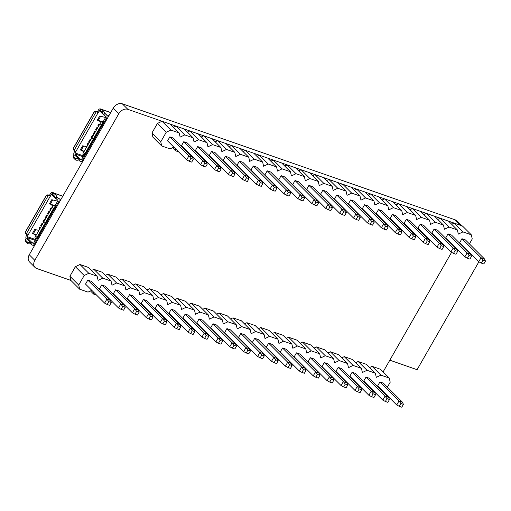 <?xml version="1.0" encoding="UTF-8"?>
<svg xmlns="http://www.w3.org/2000/svg" width="511" height="511" viewBox="0 0 511 511"><rect width="100%" height="100%" fill="white"/><g stroke="black" fill="none" stroke-linecap="round" stroke-linejoin="round"><path stroke-width="0.77" d="M374.755 392.084L373.95 391.803M360.843 387.236L360.038 386.955M346.931 382.388L346.126 382.107M333.025 377.54L332.214 377.259M319.113 372.685L318.308 372.404M305.201 367.837L304.396 367.556M291.296 362.989L290.484 362.708M277.384 358.141L276.579 357.86M263.472 353.286L262.667 353.005M249.566 348.438L248.755 348.157M235.654 343.59L234.849 343.309M221.742 338.742L220.937 338.461M207.836 333.887L207.025 333.606M193.925 329.039L193.12 328.758M180.013 324.191L179.208 323.91M166.101 319.343L165.296 319.056M152.195 314.489L151.39 314.208M138.283 309.64L137.478 309.359M124.371 304.792L123.566 304.511M110.465 299.944L109.654 299.657M96.553 295.09L93.59 294.061L90.473 290.944M358.179 361.488L366.994 370.29L375.342 373.196L366.521 364.394L358.179 361.488L355.733 362.657M344.267 356.633L353.088 365.435L361.43 368.348L352.616 359.546L344.267 356.633L341.827 357.809M330.355 351.785L339.176 360.587L347.518 363.5L338.704 354.698L330.355 351.785L327.915 352.96M316.45 346.937L325.264 355.739L333.613 358.645L324.792 349.843L316.45 346.937L314.003 348.112M302.538 342.089L311.352 350.891L319.701 353.797L310.886 344.995L302.538 342.089L300.091 343.258M288.626 337.234L297.447 346.036L305.789 348.949L296.974 340.147L288.626 337.234L286.186 338.41M274.72 332.386L283.535 341.188L291.883 344.101L283.062 335.299L274.72 332.386L272.274 333.562M260.808 327.538L269.623 336.34L277.971 339.247L269.156 330.445L260.808 327.538L258.362 328.714M246.896 322.69L255.717 331.492L264.059 334.398L255.245 325.596L246.896 322.69L244.456 323.859M232.99 317.836L241.805 326.638L250.154 329.55L241.333 320.748L232.99 317.836L230.544 319.011M219.078 312.988L227.893 321.789L236.242 324.702L227.427 315.9L219.078 312.988L216.632 314.163M205.167 308.139L213.988 316.941L222.33 319.848L213.515 311.046L205.167 308.139L202.726 309.315M191.261 303.291L200.076 312.093L208.424 315L199.603 306.198L191.261 303.291L188.815 304.46M177.349 298.437L186.164 307.239L194.512 310.151L185.691 301.349L177.349 298.437L174.903 299.612M163.437 293.589L172.258 302.391L180.6 305.303L171.785 296.501L163.437 293.589L160.997 294.764M149.525 288.741L158.346 297.543L166.688 300.449L157.873 291.647L149.525 288.741L147.085 289.916M135.619 283.886L144.434 292.694L152.783 295.601L143.961 286.799L135.619 283.886L133.173 285.061M121.707 279.038L130.522 287.84L138.871 290.753L130.056 281.951L121.707 279.038L119.261 280.213M107.795 274.19L116.617 282.992L124.959 285.905L116.144 277.103L107.795 274.19L105.355 275.365M93.89 269.342L102.705 278.144L111.053 281.05L102.232 272.248L93.89 269.342L91.443 270.517M79.978 264.487L88.793 273.296L97.141 276.202L88.326 267.4L79.978 264.487L75.373 266.704L69.905 276.253L70.863 280.405L36.703 268.499A7.41 5.557 135 0 1 35.055 267.477A7.41 5.557 135 0 1 34.812 260.323L118.788 113.698L113.231 108.153A7.41 5.557 -45 0 1 122.295 103.79L454.931 219.768A7.41 5.557 -45 0 1 456.579 220.79L461.446 225.645M91.769 290.318L88.026 292.12L79.678 289.207L70.863 280.405M88.793 273.296L84.187 275.506L78.72 285.055L69.905 276.253M84.187 275.506L75.373 266.704M372.091 366.336L380.433 369.242L389.254 378.044L380.906 375.138L372.091 366.336L369.645 367.511M389.254 378.044L390.212 382.202L387.383 387.14M400.918 403.479L399.283 406.334L401.78 407.21L403.415 404.348L400.918 403.479L398.989 400.988L396.708 404.968L377.642 385.933L379.922 381.953L383.397 383.167L402.464 402.202L398.989 400.988L379.922 381.953M387.006 398.631L385.371 401.486L387.868 402.355L389.503 399.5L387.006 398.631L385.077 396.14L382.796 400.113L363.73 381.085L366.01 377.105L369.491 378.319L388.552 397.347L385.077 396.14L366.01 377.105M373.1 393.783L371.465 396.638L373.956 397.507L375.598 394.652L373.1 393.783L371.165 391.285L368.885 395.265L349.824 376.237L352.105 372.257L355.579 373.464L374.646 392.499L371.165 391.285L352.105 372.257M359.188 388.928L357.553 391.79L360.051 392.659L361.686 389.804L359.188 388.928L357.253 386.437L354.979 390.417L335.912 371.382L338.193 367.403L341.667 368.616L360.734 387.651L357.253 386.437L338.193 367.403M345.276 384.08L343.641 386.936L346.139 387.811L347.774 384.949L345.276 384.08L343.347 381.589L341.067 385.569L322 366.534L324.281 362.555L327.762 363.768L346.822 382.803L343.347 381.589L324.281 362.555M331.371 379.232L329.736 382.087L332.227 382.956L333.862 380.101L331.371 379.232L329.435 376.741L327.155 380.714L308.095 361.686L310.369 357.706L313.85 358.92L332.917 377.948L329.435 376.741L310.369 357.706M317.459 374.384L315.824 377.239L318.321 378.108L319.956 375.253L317.459 374.384L315.523 371.887L313.249 375.866L294.183 356.838L296.463 352.858L299.938 354.066L319.005 373.1L315.523 371.887L296.463 352.858M303.547 369.53L301.912 372.385L304.409 373.26L306.044 370.405L303.547 369.53L301.618 367.039L299.337 371.018L280.271 351.983L282.551 348.004L286.026 349.217L305.093 368.252L301.618 367.039L282.551 348.004M289.641 364.682L288 367.537L290.497 368.405L292.132 365.55L289.641 364.682L287.706 362.19L285.425 366.17L266.365 347.135L268.639 343.156L272.12 344.369L291.181 363.404L287.706 362.19L268.639 343.156M275.729 359.833L274.094 362.689L276.592 363.557L278.227 360.702L275.729 359.833L273.794 357.342L271.52 361.315L252.453 342.287L254.734 338.308L258.208 339.521L277.275 358.55L273.794 357.342L254.734 338.308M261.817 354.985L260.182 357.841L262.68 358.709L264.315 355.854L261.817 354.985L259.888 352.488L257.608 356.467L238.541 337.439L240.822 333.459L244.296 334.667L263.363 353.701L259.888 352.488L240.822 333.459M247.905 350.131L246.27 352.986L248.768 353.861L250.403 351.006L247.905 350.131L245.976 347.64L243.696 351.619L224.636 332.584L226.91 328.605L230.391 329.819L249.451 348.853L245.976 347.64L226.91 328.605M234 345.283L232.364 348.138L234.862 349.007L236.497 346.151L234 345.283L232.064 342.792L229.784 346.771L210.724 327.736L213.004 323.757L216.479 324.97L235.545 344.005L232.064 342.792L213.004 323.757M220.088 340.435L218.453 343.29L220.95 344.159L222.585 341.303L220.088 340.435L218.159 337.943L215.878 341.916L196.812 322.888L199.092 318.909L202.567 320.122L221.633 339.151L218.159 337.943L199.092 318.909M206.176 335.586L204.541 338.442L207.038 339.31L208.673 336.455L206.176 335.586L204.247 333.089L201.966 337.068L182.9 318.04L185.18 314.061L188.661 315.268L207.721 334.303L204.247 333.089L185.18 314.061M192.27 330.732L190.635 333.587L193.126 334.462L194.768 331.607L192.27 330.732L190.335 328.241L188.054 332.22L168.994 313.186L171.274 309.206L174.749 310.42L193.816 329.454L190.335 328.241L171.274 309.206M178.358 325.884L176.723 328.739L179.22 329.608L180.856 326.753L178.358 325.884L176.423 323.393L174.149 327.372L155.082 308.337L157.362 304.358L160.837 305.572L179.904 324.606L176.423 323.393L157.362 304.358M164.446 321.036L162.811 323.891L165.309 324.76L166.944 321.904L164.446 321.036L162.517 318.545L160.237 322.518L141.17 303.489L143.45 299.51L146.932 300.724L165.992 319.752L162.517 318.545L143.45 299.51M150.541 316.188L148.905 319.043L151.397 319.912L153.032 317.056L150.541 316.188L148.605 313.69L146.325 317.67L127.265 298.641L129.539 294.662L133.02 295.869L152.086 314.904L148.605 313.69L129.539 294.662M136.629 311.333L134.993 314.188L137.491 315.063L139.126 312.208L136.629 311.333L134.693 308.842L132.419 312.821L113.353 293.787L115.633 289.807L119.108 291.021L138.174 310.056L134.693 308.842L115.633 289.807M122.717 306.485L121.081 309.34L123.579 310.209L125.214 307.354L122.717 306.485L120.788 303.994L118.507 307.973L99.441 288.939L101.721 284.959L105.196 286.173L124.262 305.208L120.788 303.994L101.721 284.959M108.811 301.637L107.169 304.492L109.667 305.361L111.302 302.506L108.811 301.637L106.876 299.146L104.595 303.119L85.535 284.09L87.809 280.111L91.29 281.325L110.35 300.353L106.876 299.146L87.809 280.111M369.619 387.485L369.97 387.312M371.21 388.552L371.369 389.229M383.531 392.333L383.882 392.161M380.906 375.138L376.3 377.348L375.342 373.196M366.994 370.29L362.388 372.5L361.43 368.348M353.088 365.435L348.483 367.652L347.518 363.5M339.176 360.587L334.571 362.804L333.613 358.645M325.264 355.739L320.659 357.949L319.701 353.797M311.352 350.891L306.753 353.101L305.789 348.949M297.447 346.036L292.841 348.253L291.883 344.101M283.535 341.188L278.929 343.405L277.971 339.247M269.623 336.34L265.017 338.55L264.059 334.398M255.717 331.492L251.112 333.702L250.154 329.55M241.805 326.638L237.2 328.854L236.242 324.702M227.893 321.789L223.288 324.006L222.33 319.848M213.988 316.941L209.382 319.151L208.424 315M200.076 312.093L195.47 314.303L194.512 310.151M186.164 307.239L181.558 309.455L180.6 305.303M172.258 302.391L167.653 304.607L166.688 300.449M158.346 297.543L153.741 299.753L152.783 295.601M144.434 292.694L139.829 294.904L138.871 290.753M130.522 287.84L125.923 290.056L124.959 285.905M116.617 282.992L112.011 285.208L111.053 281.05M102.705 278.144L98.099 280.354L97.141 276.202M78.72 285.055L79.678 289.207M93.015 291.557L93.59 294.061M105.33 295.339L105.681 295.166M106.92 296.406L107.08 297.089M119.235 300.187L119.593 300.014M120.832 301.254L120.992 301.937M133.147 305.035L133.505 304.869M134.744 306.108L134.898 306.785M147.059 309.89L147.411 309.717M148.65 310.956L148.81 311.633M160.965 314.738L161.323 314.565M162.562 315.804L162.722 316.488M174.877 319.586L175.235 319.413M176.474 320.653L176.627 321.336M188.789 324.434L189.14 324.268M190.379 325.507L190.539 326.184M202.701 329.288L203.052 329.116M204.291 330.355L204.451 331.032M216.607 334.137L216.964 333.964M218.203 335.203L218.357 335.887M230.518 338.985L230.87 338.812M232.115 340.051L232.269 340.735M244.43 343.833L244.782 343.667M246.021 344.906L246.181 345.583M258.336 348.687L258.694 348.515M259.933 349.754L260.093 350.431M272.248 353.535L272.599 353.363M273.845 354.602L273.998 355.286M286.16 358.383L286.511 358.217M287.75 359.45L287.91 360.134M300.066 363.232L300.423 363.065M301.662 364.305L301.822 364.982M313.978 368.086L314.335 367.914M315.574 369.153L315.728 369.83M327.89 372.934L328.241 372.762M329.48 374.001L329.64 374.684M341.795 377.782L342.153 377.616M343.392 378.849L343.552 379.532M355.707 382.63L356.065 382.464M357.304 383.704L357.457 384.381M456.789 248.844L455.984 248.563M442.877 243.996L442.072 243.715M428.972 239.148L428.161 238.867M415.06 234.294L414.255 234.012M401.148 229.445L400.343 229.164M387.236 224.597L386.431 224.316M373.33 219.749L372.525 219.462M359.418 214.895L358.613 214.614M345.506 210.047L344.701 209.766M331.601 205.198L330.789 204.917M317.689 200.35L316.884 200.063M303.777 195.496L302.972 195.215M289.871 190.648L289.06 190.367M275.959 185.8L275.154 185.519M262.047 180.945L261.242 180.664M248.142 176.097L247.33 175.816M234.23 171.249L233.425 170.968M220.318 166.401L219.513 166.12M206.406 161.546L205.601 161.265M192.5 156.698L191.695 156.417M178.588 151.85L175.624 150.815L172.507 147.705M440.214 218.242L449.028 227.044L457.377 229.956L448.562 221.154L440.214 218.242L437.767 219.417M426.302 213.394L435.123 222.196L443.465 225.108L434.65 216.306L426.302 213.394L423.862 214.569M412.396 208.545L421.211 217.347L429.559 220.254L420.738 211.452L412.396 208.545L409.95 209.721M398.484 203.697L407.299 212.499L415.647 215.406L406.826 206.604L398.484 203.697L396.038 204.866M384.572 198.843L393.393 207.645L401.735 210.558L392.921 201.756L384.572 198.843L382.132 200.018M370.66 193.995L379.481 202.797L387.823 205.709L379.009 196.907L370.66 193.995L368.22 195.17M356.755 189.147L365.569 197.949L373.918 200.855L365.097 192.053L356.755 189.147L354.308 190.322M342.843 184.292L351.657 193.101L360.006 196.007L351.191 187.205L342.843 184.292L340.396 185.467M328.931 179.444L337.752 188.246L346.094 191.159L337.279 182.357L328.931 179.444L326.491 180.619M315.025 174.596L323.84 183.398L332.188 186.311L323.367 177.509L315.025 174.596L312.579 175.771M301.113 169.748L309.928 178.55L318.276 181.456L309.462 172.654L301.113 169.748L298.667 170.923M287.201 164.893L296.022 173.702L304.364 176.608L295.55 167.806L287.201 164.893L284.761 166.069M273.296 160.045L282.11 168.847L290.459 171.76L281.638 162.958L273.296 160.045L270.849 161.221M259.384 155.197L268.198 163.999L276.547 166.912L267.732 158.11L259.384 155.197L256.937 156.372M245.472 150.349L254.293 159.151L262.635 162.057L253.82 153.255L245.472 150.349L243.032 151.524M231.566 145.494L240.381 154.303L248.729 157.209L239.908 148.407L231.566 145.494L229.12 146.67M217.654 140.646L226.469 149.448L234.817 152.361L225.996 143.559L217.654 140.646L215.208 141.822M203.742 135.798L212.563 144.6L220.905 147.513L212.091 138.711L203.742 135.798L201.302 136.974M189.83 130.95L198.651 139.752L206.993 142.658L198.179 133.856L189.83 130.95L187.39 132.125M175.925 126.096L184.739 134.904L193.088 137.81L184.267 129.008L175.925 126.096L173.478 127.271M162.013 121.248L170.827 130.049L179.176 132.962L170.361 124.16L162.013 121.248L157.407 123.464L151.939 133.013L152.898 137.165L161.712 145.967L170.061 148.88L173.81 147.079M471.289 234.805L462.468 226.003L454.126 223.096L462.94 231.898L471.289 234.805L472.247 238.956L469.417 243.9M170.827 130.049L166.228 132.266L160.754 141.815L151.939 133.013M166.228 132.266L157.407 123.464M454.126 223.096L451.679 224.265M482.952 260.24L481.317 263.095L483.815 263.963L485.45 261.108L482.952 260.24L481.023 257.748L478.743 261.721L459.676 242.693L461.957 238.714L465.432 239.927L484.498 258.956L481.023 257.748L461.957 238.714M469.041 255.391L467.405 258.247L469.903 259.115L471.538 256.26L469.041 255.391L467.111 252.894L464.831 256.873L445.771 237.845L448.045 233.866L451.526 235.073L470.586 254.108L467.111 252.894L448.045 233.866M455.135 250.537L453.5 253.392L455.997 254.267L457.632 251.412L455.135 250.537L453.2 248.046L450.919 252.025L431.859 232.99L434.139 229.011L437.614 230.225L456.681 249.259L453.2 248.046L434.139 229.011M441.223 245.689L439.588 248.544L442.085 249.413L443.72 246.558L441.223 245.689L439.294 243.198L437.014 247.177L417.947 228.142L420.227 224.163L423.702 225.377L442.769 244.411L439.294 243.198L420.227 224.163M427.311 240.841L425.676 243.696L428.173 244.565L429.808 241.709L427.311 240.841L425.382 238.35L423.102 242.323L404.035 223.294L406.315 219.315L409.796 220.528L428.857 239.557L425.382 238.35L406.315 219.315M413.405 235.993L411.77 238.848L414.261 239.716L415.903 236.861L413.405 235.993L411.47 233.495L409.19 237.474L390.129 218.446L392.41 214.467L395.884 215.674L414.951 234.709L411.47 233.495L392.41 214.467M399.493 231.138L397.858 233.993L400.356 234.868L401.991 232.013L399.493 231.138L397.558 228.647L395.284 232.626L376.217 213.592L378.498 209.612L381.973 210.826L401.039 229.861L397.558 228.647L378.498 209.612M385.581 226.29L383.946 229.145L386.444 230.014L388.079 227.159L385.581 226.29L383.652 223.799L381.372 227.778L362.305 208.744L364.586 204.764L368.067 205.978L387.127 225.012L383.652 223.799L364.586 204.764M371.676 221.442L370.041 224.297L372.532 225.166L374.167 222.311L371.676 221.442L369.74 218.951L367.46 222.924L348.4 203.895L350.674 199.916L354.155 201.13L373.222 220.158L369.74 218.951L350.674 199.916M357.764 216.594L356.129 219.449L358.626 220.318L360.261 217.462L357.764 216.594L355.828 214.096L353.555 218.076L334.488 199.047L336.768 195.068L340.243 196.275L359.31 215.31L355.828 214.096L336.768 195.068M343.852 211.739L342.217 214.594L344.714 215.47L346.349 212.614L343.852 211.739L341.923 209.248L339.643 213.228L320.576 194.193L322.856 190.213L326.331 191.427L345.398 210.462L341.923 209.248L322.856 190.213M329.946 206.891L328.305 209.746L330.802 210.615L332.437 207.76L329.946 206.891L328.011 204.4L325.731 208.379L306.67 189.345L308.944 185.365L312.425 186.579L331.486 205.614L328.011 204.4L308.944 185.365M316.034 202.043L314.399 204.898L316.897 205.767L318.532 202.912L316.034 202.043L314.099 199.552L311.825 203.525L292.758 184.497L295.039 180.517L298.513 181.731L317.58 200.759L314.099 199.552L295.039 180.517M302.122 197.195L300.487 200.05L302.985 200.919L304.62 198.064L302.122 197.195L300.193 194.697L297.913 198.677L278.846 179.642L281.127 175.669L284.601 176.876L303.668 195.911L300.193 194.697L281.127 175.669M288.21 192.34L286.575 195.196L289.073 196.071L290.708 193.215L288.21 192.34L286.281 189.849L284.001 193.829L264.941 174.794L267.215 170.815L270.696 172.028L289.756 191.063L286.281 189.849L267.215 170.815M274.305 187.492L272.67 190.348L275.167 191.216L276.802 188.361L274.305 187.492L272.369 185.001L270.089 188.981L251.029 169.946L253.309 165.966L256.784 167.18L275.851 186.215L272.369 185.001L253.309 165.966M260.393 182.644L258.758 185.499L261.255 186.368L262.89 183.513L260.393 182.644L258.464 180.147L256.183 184.126L237.117 165.098L239.397 161.118L242.872 162.332L261.939 181.36L258.464 180.147L239.397 161.118M246.481 177.79L244.846 180.651L247.343 181.52L248.978 178.665L246.481 177.79L244.552 175.299L242.271 179.278L223.205 160.243L225.485 156.27L228.966 157.477L248.027 176.512L244.552 175.299L225.485 156.27M232.575 172.942L230.94 175.797L233.431 176.672L235.073 173.817L232.575 172.942L230.64 170.45L228.36 174.43L209.299 155.395L211.58 151.416L215.054 152.629L234.121 171.664L230.64 170.45L211.58 151.416M218.663 168.093L217.028 170.949L219.526 171.817L221.161 168.962L218.663 168.093L216.728 165.602L214.454 169.582L195.387 150.547L197.668 146.568L201.142 147.781L220.209 166.816L216.728 165.602L197.668 146.568M204.751 163.245L203.116 166.101L205.614 166.969L207.249 164.114L204.751 163.245L202.822 160.748L200.542 164.727L181.475 145.699L183.756 141.719L187.237 142.933L206.297 161.961L202.822 160.748L183.756 141.719M190.846 158.391L189.211 161.252L191.702 162.121L193.337 159.266L190.846 158.391L188.91 155.9L186.63 159.879L167.57 140.844L169.844 136.871L173.325 138.079L192.392 157.113L188.91 155.9L169.844 136.871M451.654 244.239L452.005 244.073M453.251 245.312L453.404 245.989M465.566 249.093L465.917 248.921M462.94 231.898L458.335 234.108L457.377 229.956M449.028 227.044L444.423 229.26L443.465 225.108M435.123 222.196L430.518 224.412L429.559 220.254M421.211 217.347L416.606 219.558L415.647 215.406M407.299 212.499L402.694 214.709L401.735 210.558M393.393 207.645L388.788 209.861L387.823 205.709M379.481 202.797L374.876 205.013L373.918 200.855M365.569 197.949L360.964 200.159L360.006 196.007M351.657 193.101L347.058 195.311L346.094 191.159M337.752 188.246L333.146 190.462L332.188 186.311M323.84 183.398L319.234 185.614L318.276 181.456M309.928 178.55L305.322 180.76L304.364 176.608M296.022 173.702L291.417 175.912L290.459 171.76M282.11 168.847L277.505 171.064L276.547 166.912M268.198 163.999L263.593 166.216L262.635 162.057M254.293 159.151L249.687 161.361L248.729 157.209M240.381 154.303L235.775 156.513L234.817 152.361M226.469 149.448L221.863 151.665L220.905 147.513M212.563 144.6L207.958 146.817L206.993 142.658M198.651 139.752L194.046 141.962L193.088 137.81M184.739 134.904L180.134 137.114L179.176 132.962M160.754 141.815L161.712 145.967M175.049 148.318L175.624 150.815M187.365 152.099L187.716 151.927M188.955 153.166L189.115 153.843M201.27 156.947L201.628 156.775M202.867 158.014L203.027 158.697M215.182 161.795L215.54 161.623M216.779 162.862L216.932 163.546M229.094 166.643L229.445 166.477M230.685 167.717L230.844 168.394M243.006 171.498L243.357 171.326M244.597 172.565L244.756 173.242M256.912 176.346L257.269 176.174M258.509 177.413L258.662 178.096M270.824 181.194L271.175 181.022M272.42 182.261L272.574 182.944M284.736 186.042L285.087 185.876M286.326 187.115L286.486 187.793M298.641 190.897L298.999 190.724M300.238 191.964L300.398 192.641M312.553 195.745L312.904 195.572M314.15 196.812L314.303 197.495M326.465 200.593L326.816 200.421M328.056 201.66L328.215 202.343M340.371 205.441L340.728 205.275M341.968 206.514L342.127 207.191M354.283 210.296L354.64 210.123M355.88 211.362L356.033 212.039M368.195 215.144L368.546 214.971M369.785 216.21L369.945 216.894M382.1 219.992L382.458 219.819M383.697 221.059L383.857 221.742M396.012 224.84L396.37 224.674M397.609 225.913L397.762 226.59M409.924 229.695L410.276 229.522M411.515 230.761L411.674 231.438M423.836 234.543L424.187 234.37M425.427 235.609L425.586 236.293M437.742 239.391L438.099 239.218M439.339 240.457L439.492 241.141M35.055 267.477L29.497 261.932A7.41 5.557 -45 0 1 29.261 254.778L113.231 108.153M451.564 252.364L383.103 371.906M122.295 103.79L127.852 109.341L460.488 225.313L454.931 219.768M462.136 226.335A7.41 5.557 135 0 0 460.488 225.313M127.852 109.341A7.41 5.557 135 0 0 118.788 113.698M403.415 404.348L402.464 402.202M396.708 404.968L399.283 406.334M389.503 399.5L388.552 397.347M382.796 400.113L385.371 401.486M375.598 394.652L374.646 392.499M368.885 395.265L371.465 396.638M361.686 389.804L360.734 387.651M354.979 390.417L357.553 391.79M347.774 384.949L346.822 382.803M341.067 385.569L343.641 386.936M333.862 380.101L332.917 377.948M327.155 380.714L329.736 382.087M319.956 375.253L319.005 373.1M313.249 375.866L315.824 377.239M306.044 370.405L305.093 368.252M299.337 371.018L301.912 372.385M292.132 365.55L291.181 363.404M285.425 366.17L288 367.537M278.227 360.702L277.275 358.55M271.52 361.315L274.094 362.689M264.315 355.854L263.363 353.701M257.608 356.467L260.182 357.841M250.403 351.006L249.451 348.853M243.696 351.619L246.27 352.986M236.497 346.151L235.545 344.005M229.784 346.771L232.364 348.138M222.585 341.303L221.633 339.151M215.878 341.916L218.453 343.29M208.673 336.455L207.721 334.303M201.966 337.068L204.541 338.442M194.768 331.607L193.816 329.454M188.054 332.22L190.635 333.587M180.856 326.753L179.904 324.606M174.149 327.372L176.723 328.739M166.944 321.904L165.992 319.752M160.237 322.518L162.811 323.891M153.032 317.056L152.086 314.904M146.325 317.67L148.905 319.043M139.126 312.208L138.174 310.056M132.419 312.821L134.993 314.188M125.214 307.354L124.262 305.208M118.507 307.973L121.081 309.34M111.302 302.506L110.35 300.353M104.595 303.119L107.169 304.492M485.45 261.108L484.498 258.956M478.743 261.721L481.317 263.095M471.538 256.26L470.586 254.108M464.831 256.873L467.405 258.247M457.632 251.412L456.681 249.259M450.919 252.025L453.5 253.392M443.72 246.558L442.769 244.411M437.014 247.177L439.588 248.544M429.808 241.709L428.857 239.557M423.102 242.323L425.676 243.696M415.903 236.861L414.951 234.709M409.19 237.474L411.77 238.848M401.991 232.013L401.039 229.861M395.284 232.626L397.858 233.993M388.079 227.159L387.127 225.012M381.372 227.778L383.946 229.145M374.167 222.311L373.222 220.158M367.46 222.924L370.041 224.297M360.261 217.462L359.31 215.31M353.555 218.076L356.129 219.449M346.349 212.614L345.398 210.462M339.643 213.228L342.217 214.594M332.437 207.76L331.486 205.614M325.731 208.379L328.305 209.746M318.532 202.912L317.58 200.759M311.825 203.525L314.399 204.898M304.62 198.064L303.668 195.911M297.913 198.677L300.487 200.05M290.708 193.215L289.756 191.063M284.001 193.829L286.575 195.196M276.802 188.361L275.851 186.215M270.089 188.981L272.67 190.348M262.89 183.513L261.939 181.36M256.183 184.126L258.758 185.499M248.978 178.665L248.027 176.512M242.271 179.278L244.846 180.651M235.073 173.817L234.121 171.664M228.36 174.43L230.94 175.797M221.161 168.962L220.209 166.816M214.454 169.582L217.028 170.949M207.249 164.114L206.297 161.961M200.542 164.727L203.116 166.101M193.337 159.266L192.392 157.113M186.63 159.879L189.211 161.252M466.166 249.694L466.971 249.975M468.945 252.466L469.75 252.747M478.884 261.798L417.091 369.696L389.816 360.185M33.515 233.444L34.895 234.492L32.385 233.54A2.593 0.581 -150.2 0 0 33.419 233.616A2.593 0.581 -150.2 0 0 33.439 233.508M34.78 234.377L36.332 234.913M50.563 203.685L51.943 204.726L49.433 203.774A2.593 0.581 -150.2 0 0 50.468 203.851L52.697 199.954M51.828 204.611L53.495 205.192A1.111 0.83 135 0 0 54.172 205.147A1.111 0.83 -45 0 1 54.849 205.103L55.322 205.262M26.176 238.963A2.593 1.616 109.2 0 1 26.393 235.769L27.051 234.626M53.087 192.992L52.908 192.807A2.593 1.616 109.2 0 0 52.505 192.551A2.593 1.616 109.2 0 0 50.436 193.79L49.426 195.317A1.852 0.415 -150.2 0 1 48.992 195.138L48.43 194.947A2.223 2.159 -167.6 0 0 45.971 195.975L25.876 231.061A2.223 2.159 -167.6 0 0 25.646 231.655L25.55 232.083A2.223 2.159 12.4 0 1 25.78 231.489L45.875 196.396A2.223 2.159 12.4 0 1 48.334 195.368L48.896 195.579A3.705 0.83 29.8 0 0 50.295 196.186L51.304 194.653A0.741 0.46 109.2 0 1 51.905 194.308M35.419 229.637A2.593 0.581 29.8 0 1 34.716 229.465L38.932 230.372M36.064 235.386L34.665 234.894L34.895 234.492M52.467 199.871A2.593 0.581 29.8 0 1 51.764 199.705L57.232 201.047A1.111 0.83 -45 0 1 57.577 201.321M53.406 205.722L51.707 205.135L51.943 204.726M49.535 195.355L50.404 196.224M25.576 239.902L25.697 241.435A2.223 1.239 -4.5 0 0 25.952 241.952L25.831 240.419A2.223 1.239 175.5 0 1 25.576 239.902A2.223 1.239 175.5 0 1 26.751 238.688L26.828 238.663A2.223 1.667 135 0 1 28.048 238.624L27.249 237.609A0.741 0.46 109.2 0 1 27.262 236.638L28.048 235.034A3.705 0.83 -150.2 0 1 26.649 234.428L26.163 234.083A2.223 2.159 12.4 0 1 25.55 232.083M61.001 199.354L58.631 198.53L57.021 197.099A2.223 0.447 -121.7 0 0 55.329 194.461L53.942 193.075A2.223 0.447 -121.7 0 0 53.425 192.781L51.879 193.733A2.223 0.447 -121.7 0 0 52.007 194.589L52.033 194.653A2.223 1.667 135 0 0 52.314 195.081L55.788 198.549A2.223 1.667 -45 0 1 55.501 198.115L55.475 198.051A2.223 0.447 -121.7 0 0 53.789 195.413L52.397 194.027A2.223 0.447 -121.7 0 0 51.879 193.733M25.952 241.952L27.338 243.338A2.223 1.239 -4.5 0 0 30.341 243.69L32.078 244.897A2.593 1.616 109.2 0 0 32.48 245.152L34.39 245.817M55.788 198.549A2.223 1.667 -45 0 0 56.28 198.856L57.737 200.095A0.741 0.46 109.2 0 1 57.724 201.066L54.926 205.729A3.705 0.83 -150.2 0 0 53.885 205.486L55.431 206.495A1.852 0.415 -150.2 0 1 55.795 206.597L58.593 201.934L59.365 202.203M57.507 197.399L56.606 198.964M58.631 198.53A2.593 1.616 109.2 0 1 58.593 201.934M47.344 223.192L46.463 222.885L34.55 243.913A2.593 1.616 109.2 0 1 32.48 245.152M36.147 238.739L33.681 243.051A0.741 0.46 109.2 0 1 32.972 243.332L31.848 242.201L30.947 243.773M30.341 243.69L30.296 242.125A2.223 1.667 -45 0 1 31.516 242.086L31.848 242.201M55.795 206.597L46.495 222.822L47.382 223.135M55.035 205.767L55.903 206.636M46.495 222.822A1.852 0.415 29.8 0 0 45.862 222.707L55.431 206.495M53.885 205.486L53.61 205.563A2.223 0.549 123.2 0 0 52.045 207.479L43.825 221.831L45.862 222.707M46.463 222.885A1.852 0.415 29.8 0 0 45.824 222.77L43.895 221.87M37.131 239.18A1.852 0.415 29.8 0 0 36.773 239.078L36.537 238.995A2.223 0.549 -56.8 0 1 37.041 237.283L45.294 222.873M36.773 239.078L45.824 222.77M25.831 240.419L27.217 241.805L27.338 243.338M30.219 242.157A2.223 1.239 175.5 0 1 27.217 241.805M52.045 207.479L53.546 208.462A2.223 0.549 -56.8 0 1 55.118 206.546M53.546 208.462L45.332 222.809M43.793 221.889L35.534 236.306A2.223 0.549 123.2 0 0 35.029 238.011M40.637 227.401L39.813 227.197L40.382 227.849M42.95 223.358L42.126 223.154L40.669 225.69L41.244 226.341M45.281 219.289L44.457 219.078L43.02 221.589L43.588 222.24M47.612 215.214L46.788 215.01L47.357 215.661M49.963 211.113L49.139 210.902L49.708 211.554M42.694 223.805L42.126 223.154M45.025 219.73L44.457 219.078M46.788 215.01L45.358 217.514L45.926 218.165M49.139 210.902L47.689 213.445L48.258 214.09M51.828 207.766L51.873 207.779A1.111 0.69 109.2 0 0 51.828 207.766L50.646 208.271L50.001 209.401L50.57 210.053M104.953 113.499L103.407 114.464A2.223 1.667 135 0 0 103.695 114.892A2.223 1.667 135 0 0 104.187 115.199L104.519 115.314L105.413 113.749L106.544 114.873L108.907 115.703M101.798 121.835A3.705 0.83 29.8 0 1 102.832 122.078L103.701 122.94A1.852 0.415 29.8 0 0 103.337 122.844L103.024 122.896A2.223 0.549 123.2 0 0 101.453 124.812L93.2 139.222L91.699 138.238L99.952 123.828A2.223 0.549 -56.8 0 1 101.523 121.912L103.337 122.844M95.257 139.541L94.369 139.235A1.852 0.415 29.8 0 0 93.737 139.12L93.2 139.222M103.695 114.892L100.22 111.43A2.223 1.667 -45 0 1 99.939 111.002L99.913 110.938A2.223 0.447 -121.7 0 1 99.786 110.082L101.331 109.13A2.223 0.447 58.3 0 1 101.849 109.424L103.241 110.81A2.223 0.447 58.3 0 1 104.927 113.448M91.763 138.283L93.698 139.184L84.679 155.427A1.852 0.415 -150.2 0 1 85.037 155.529L82.456 160.262L83.229 160.537M83.133 154.418L82.942 154.36A2.223 0.549 -56.8 0 1 83.446 152.655L91.661 138.302M83.446 152.655L84.947 153.632L93.168 139.286M84.947 153.632A2.223 0.549 123.2 0 0 84.443 155.344L84.679 155.427M82.456 160.262A2.593 1.616 -70.8 0 1 80.387 161.502A2.593 1.616 -70.8 0 1 79.984 161.246L78.86 160.115L79.754 158.551L79.429 158.436A2.223 1.667 135 0 0 78.202 158.474L74.657 155.037A2.223 1.239 175.5 0 0 73.482 156.251L73.603 157.784A2.223 1.239 175.5 0 0 73.859 158.301L75.251 159.688L75.13 158.155L73.737 156.768A2.223 1.239 175.5 0 1 73.482 156.251M78.202 158.474L78.247 160.039L78.86 160.115M101.849 109.424L100.303 110.376L101.695 111.762L103.241 110.81M100.303 110.376A2.223 0.447 -121.7 0 0 99.786 110.082M103.382 114.4A2.223 0.447 -121.7 0 0 101.695 111.762M103.81 122.979L106.499 118.284A2.593 1.616 -70.8 0 0 106.544 114.873M102.941 122.116L105.63 117.415A0.741 0.46 -70.8 0 0 105.643 116.444L104.519 115.314M85.037 155.529L94.331 139.299A1.852 0.415 29.8 0 0 93.698 139.184M94.331 139.299L95.218 139.605M81.134 159.764L80.885 159.675A0.741 0.46 -70.8 0 0 81.588 159.4L84.053 155.089M78.126 158.506A2.223 1.239 175.5 0 1 75.13 158.155M78.247 160.039A2.223 1.239 175.5 0 1 75.251 159.688M74.734 155.012A2.223 1.667 -45 0 1 75.954 154.974L75.155 153.958L83.114 156.736M105.087 113.634L105.413 113.749M99.811 110.651A0.741 0.46 -70.8 0 0 99.211 111.002L98.201 112.535A3.705 0.83 -150.2 0 1 96.803 111.928L96.24 111.717A2.223 2.159 -167.6 0 0 93.781 112.746L73.686 147.832A2.223 2.159 -167.6 0 0 74.069 150.432L74.555 150.777A3.705 0.83 29.8 0 0 75.954 151.384L75.168 152.987A0.741 0.46 -70.8 0 0 75.155 153.958M73.456 148.433L73.552 148.005A2.223 2.159 12.4 0 1 73.782 147.411L93.877 112.318A2.223 2.159 12.4 0 1 96.336 111.296L96.898 111.487A1.852 0.415 29.8 0 0 97.339 111.666L98.316 112.573M80.885 159.675L79.754 158.551M83.97 151.735L80.291 149.889A2.593 0.581 29.8 0 0 81.326 149.966L83.561 146.063M83.325 145.986A2.593 0.581 -150.2 0 1 82.622 145.814L86.838 146.721M100.373 116.221A2.593 0.581 -150.2 0 1 99.671 116.048L105.145 117.396A1.111 0.83 135 0 1 105.483 117.671M101.312 122.072L97.339 120.123A2.593 0.581 29.8 0 0 98.374 120.2L100.61 116.304M100.814 109.156A2.593 1.616 -70.8 0 0 100.412 108.9A2.593 1.616 -70.8 0 0 98.342 110.14L97.448 111.705M74.957 150.969L74.299 152.118A2.593 1.616 -70.8 0 0 74.089 155.312M82.801 150.841L81.428 149.793M99.849 121.075L98.47 120.028M84.238 151.262L82.686 150.719M103.228 121.612L102.762 121.452A1.111 0.83 135 0 0 102.085 121.497A1.111 0.83 -45 0 1 101.402 121.541L99.734 120.96M98.476 126.402L97.908 125.751L98.553 124.62L98.003 125.923M97.869 127.456L97.045 127.252L97.62 127.903M96.164 130.439L95.595 129.788L97.045 127.252M95.519 131.563L94.695 131.359L95.27 132.01M93.832 134.514L93.264 133.863L94.695 131.359M93.187 135.639L92.363 135.428L92.932 136.079M91.501 138.59L90.932 137.938L92.363 135.428M90.856 139.707L90.032 139.503L90.6 140.155M89.15 142.69L88.582 142.039L90.032 139.503M88.544 143.751L87.72 143.546L88.288 144.198M29.261 254.778L34.812 260.323M57.551 201.372L57.213 201.04M55.207 205.46L54.849 205.103M54.172 205.147L54.677 205.646M54.089 193.222L62.776 196.25M34.716 229.465L32.385 233.54M51.764 199.705L49.433 203.774M51.304 194.653L52.218 194.972M28.048 235.034L50.295 196.186M35.674 239.57L27.262 236.638M45.971 195.975L45.875 196.396M48.896 195.579L48.992 195.138M25.78 231.489L25.876 231.061M48.334 195.368L26.163 234.083M35.208 240.387L27.249 237.609M35.323 244.188L34.55 243.913M28.048 238.624L31.516 242.086M55.501 198.115L52.033 194.653M26.828 238.663L30.296 242.125M55.329 194.461L53.789 195.413M52.397 194.027L53.942 193.075M55.475 198.051L57.021 197.099M37.041 237.283L35.534 236.306M39.551 229.286L39.251 228.985A0.741 0.556 135 0 0 39.277 229.701L39.162 228.321L39.903 227.376M51.835 207.843A0.741 0.556 135 0 0 51.094 208.309L51.394 208.609M50.646 208.271L51.094 208.309M40.765 225.868L42.221 223.333M43.116 221.768L44.553 219.257M45.447 217.692L46.884 215.188M47.785 213.617L49.235 211.081M50.097 209.58L50.742 208.45M39.251 228.985L39.258 228.5M103.024 122.896L93.737 139.12M101.453 124.812L99.952 123.828M99.939 111.002L103.407 114.464M94.369 139.235L103.701 122.94M73.737 156.768L73.859 158.301M107.278 118.552L106.499 118.284M79.429 158.436L75.954 154.974M74.069 150.432L96.24 111.717M73.782 147.411L73.686 147.832M93.781 112.746L93.877 112.318M100.13 111.321L99.211 111.002M98.201 112.535L75.954 151.384M75.168 152.987L83.58 155.919M80.291 149.889L82.622 145.814M97.339 120.123L99.671 116.048M110.683 112.599L101.996 109.571M96.803 111.928L96.898 111.487M105.119 117.383L105.458 117.722M102.762 121.452L103.12 121.81M102.583 121.995L102.085 121.497M99.306 124.959L98.649 124.799M97.141 127.431L95.691 129.966M94.791 131.531L93.36 134.042M92.459 135.607L91.028 138.111M90.128 139.682L88.678 142.218M87.815 143.719L87.17 144.849L87.464 145.635M99.006 124.658A0.741 0.556 -45 0 1 99.741 124.192M99.741 124.116L99.779 124.128A1.111 0.69 -70.8 0 0 99.741 124.116L98.553 124.62M87.164 145.335A0.741 0.556 -45 0 0 87.183 146.05L87.209 146.076A0.741 0.556 -45 0 1 87.183 146.05L87.17 144.849M57.507 201.443L57.04 200.976M52.505 192.551L53.329 192.839M53.911 193.043L62.834 196.154M35.655 229.714L33.419 233.616M36.549 239.007L35.048 238.024M39.162 228.321L39.813 227.197M84.462 155.357L82.954 154.373M80.387 161.502L82.297 162.166M100.412 108.9L101.235 109.188M101.817 109.392L110.74 112.503M105.413 117.792L104.947 117.326M87.074 144.67L87.72 143.546"/></g></svg>
